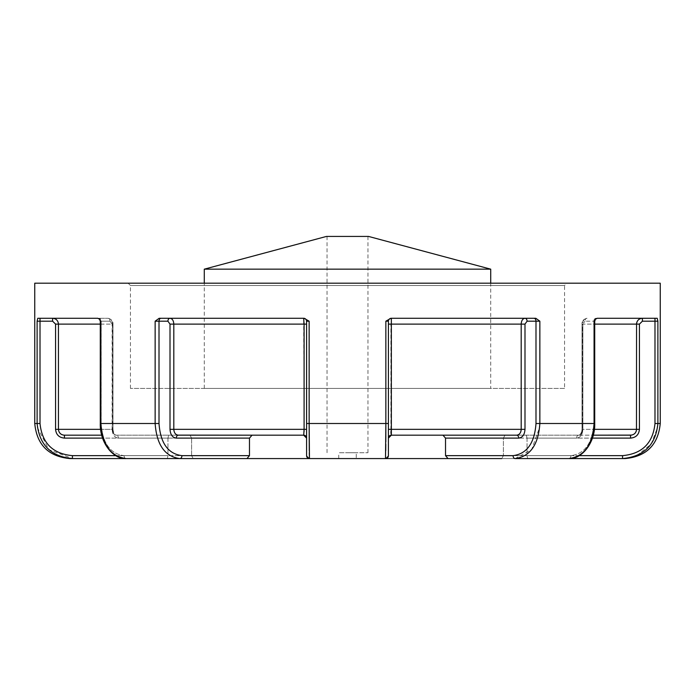 <?xml version="1.0" encoding="UTF-8"?>
<svg xmlns="http://www.w3.org/2000/svg" width="695" height="695" viewBox="0 0 695 695"><rect width="100%" height="100%" fill="white"/><g stroke="black" fill="none" stroke-linecap="round" stroke-linejoin="round"><path stroke-width="0.52" stroke-dasharray="3.48 2.61" d="M303.654 435.183L306.582 438.111A2.919 2.919 0 0 0 303.654 435.183L178.346 435.183L252.042 435.183L249.479 438.111L249.479 455.651L246.96 458.57L309.501 458.57L306.582 455.651L306.582 321.194L306.582 324.113L173.811 324.113C173.585 320.569 172.308 318.614 169.98 318.275A2.919 2.068 90 0 0 167.912 321.194L170.006 324.113L173.811 324.113L173.811 429.345L170.006 429.345L170.006 324.113M385.656 455.555L385.508 458.561L448.04 458.57L445.521 455.651L445.521 438.111L518.722 438.111C522.518 437.615 524.603 434.696 524.994 429.345L524.994 324.113L527.088 321.194A2.919 2.068 -90 0 0 525.02 318.275C522.701 318.605 521.424 320.56 521.189 324.113L390.911 324.113L391.346 318.275L390.903 318.275L385.855 321.194L385.855 423.498L309.145 423.498L309.145 321.194L304.097 318.275L159.181 318.275L169.98 318.275L159.181 318.275L155.141 321.194L155.141 423.498C156.644 444.852 164.88 456.546 179.866 458.57L126.134 458.57L193.227 458.57L167.321 458.57L193.227 458.57L191.612 455.651L193.227 458.57L167.321 458.57L167.964 455.651L167.964 438.111L168.65 435.183L190.03 435.183L178.346 435.183A2.919 2.068 90 0 0 176.278 438.111L249.479 438.111M564.548 388.418L130.452 388.418L564.548 388.418L564.548 285.532L130.452 285.532L564.548 285.532L566.885 283.195L128.115 283.195L566.885 283.195M448.04 458.57L568.866 458.57C581.897 459.421 595.337 442.541 594.72 423.498L593.86 423.498L593.86 321.194A2.919 2.068 -90 0 1 595.928 318.275L642.397 318.275L595.928 318.275A2.919 2.068 -90 0 0 593.86 321.194L584.955 321.194A2.919 2.068 -90 0 1 587.023 318.275C584.33 318.605 582.853 320.56 582.584 324.113C582.844 320.569 584.33 318.614 587.023 318.275A2.919 2.068 -90 0 0 584.955 321.194L593.86 321.194L593.86 423.498L594.72 423.498L594.103 423.498C592.583 444.852 584.174 456.546 568.866 458.57A2.919 2.068 90 0 0 570.934 455.651C584.808 453.826 592.453 443.115 593.86 423.498C592.453 443.115 584.808 453.826 570.934 455.651A2.919 2.068 90 0 1 568.866 458.57L501.773 458.57L503.389 455.651L503.389 438.111L504.97 435.183L526.35 435.183L527.036 438.111L526.35 435.183L578.666 435.183C581.02 434.87 582.332 432.924 582.584 429.345C582.323 432.933 581.02 434.879 578.666 435.183A2.919 2.068 -90 0 0 576.598 438.111A2.919 2.068 -90 0 1 578.666 435.183L504.97 435.183L503.389 438.111L576.598 438.111L503.389 438.111L503.389 455.651L501.773 458.57L622.564 458.57L622.564 455.651C642.18 453.826 652.987 443.115 654.985 423.498L654.985 318.275L641.198 318.397M579.248 455.651L527.036 455.651L527.679 458.57L527.036 455.651L527.036 438.111L630.565 438.111L630.565 435.183M527.088 321.194L535.993 321.194L535.993 423.498C534.577 443.115 526.94 453.826 513.066 455.651A2.919 2.068 90 0 0 515.134 458.57L531.692 449.535L539.737 426.965M306.582 455.651L309.501 458.57A2.919 2.919 0 0 1 306.582 455.651L306.582 438.111M190.03 435.183L191.612 438.111L190.03 435.183L116.334 435.183C113.98 434.87 112.668 432.924 112.416 429.345C112.677 432.933 113.98 434.879 116.334 435.183A2.919 2.068 90 0 1 118.402 438.111A2.919 2.068 90 0 0 116.334 435.183L178.346 435.183L168.65 435.183L167.964 438.111L102.608 438.111M191.612 455.651L191.612 438.111L118.402 438.111L191.612 438.111L191.612 455.651L124.066 455.651A2.919 2.068 -90 0 0 126.134 458.57A2.919 2.068 -90 0 1 124.066 455.651C110.192 453.826 102.547 443.115 101.14 423.498C102.547 443.115 110.192 453.826 124.066 455.651L191.612 455.651M391.346 435.183L442.958 435.183L391.346 435.183A2.919 2.919 0 0 0 388.418 438.111L391.346 435.183M533.925 318.275L525.02 318.275L533.925 318.275A2.919 2.068 -90 0 1 535.993 321.194L539.859 321.194L535.819 318.275L391.346 318.275A2.919 2.919 0 0 0 388.418 321.194L388.418 324.113L388.418 321.194A2.919 2.919 0 0 1 391.346 318.275L525.02 318.275L391.346 318.275A2.919 2.919 0 0 0 388.418 321.194L388.418 455.651A2.919 2.919 0 0 1 385.499 458.57L388.418 455.651L388.418 430.474M353.703 458.57L338.734 458.57L353.703 458.57M568.866 458.57L515.134 458.57M625.179 458.57L622.564 458.57M527.679 458.57L501.773 458.57M37.33 427.39L48.902 449.656L72.436 458.57L69.821 458.57M518.722 438.111A2.919 2.068 -90 0 0 516.654 435.183L593.252 435.183L516.654 435.183M521.146 430.188L520.842 431.595M520.633 432.16L519.799 433.558M519.469 433.932L518.8 434.497M518.566 434.644L517.271 435.131M179.866 458.57A2.919 2.068 -90 0 0 181.934 455.651C168.06 453.826 160.423 443.115 159.007 423.498L100.28 423.498L101.14 423.498L100.28 423.498L100.28 321.194L101.14 321.194L100.28 321.194L99.507 319.214L100.897 321.194L100.897 423.498C102.443 444.896 110.852 456.589 126.134 458.57C113.103 459.421 99.663 442.541 100.28 423.498M309.145 321.194L306.582 321.194A2.919 2.919 0 0 0 303.654 318.275A2.919 2.919 0 0 1 306.582 321.194A2.919 2.919 0 0 0 303.654 318.275L169.98 318.275L303.654 318.275L304.089 430.153M177.668 435.122L176.617 434.749M176.191 434.488L175.461 433.862M174.593 432.629L173.854 430.17M304.045 431.977L303.984 433.237M303.967 433.506L303.715 435.139M100.28 324.113L112.416 324.113C112.156 320.569 110.67 318.614 107.977 318.275C110.67 318.605 112.147 320.56 112.416 324.113L58.45 324.113C58.102 320.569 56.156 318.614 52.603 318.275L107.977 318.275L40.015 318.275L40.015 321.194L37.113 321.194L37.773 318.275L97.804 318.275L99.507 319.214M34.75 283.195L660.25 283.195M594.72 423.498L594.72 321.194L594.103 321.194L595.493 319.214L597.196 318.275L657.227 318.275L657.887 321.194L657.887 423.498L654.985 423.498M391.285 435.139L391.05 433.706M390.946 431.673L390.911 429.345L388.418 429.345L388.418 324.113L388.418 423.498L385.855 423.498L385.855 425.314M306.582 321.194L306.582 324.113M72.436 458.57L72.436 455.651L167.964 455.651L167.321 458.57M115.752 455.651L167.964 455.651L167.964 438.111L64.435 438.111L64.435 435.183M37.113 321.194L37.287 426.965M72.436 455.651C52.82 453.826 42.013 443.115 40.015 423.498L34.75 423.498M309.145 423.498L306.582 423.498L306.582 441.117M309.414 457.657L309.344 455.555M309.292 452.671L309.275 451.316M385.812 441.82L385.794 444.122M385.734 450.734L385.656 455.477M539.737 426.895L539.859 423.498L535.993 423.498M63.54 435.122L62.159 434.749M61.594 434.488L60.639 433.862M59.483 432.629L58.519 430.231M100.636 429.345L112.13 429.345C112.512 434.688 114.605 437.607 118.402 438.111C114.614 437.615 112.521 434.696 112.13 429.345L112.99 429.345L112.99 324.113C113.129 321.073 111.461 319.118 107.977 318.275A2.919 2.068 90 0 1 110.045 321.194A2.919 2.068 90 0 0 107.977 318.275C111.513 319.24 113.189 321.186 112.99 324.113L112.13 324.113L110.045 321.194L112.13 324.113L112.99 324.113L112.416 324.113L112.99 324.113L112.99 429.345L55.565 429.345L55.565 324.113L52.603 321.194L52.603 318.275L40.015 318.275M385.499 458.57L388.418 455.651L388.418 438.111M622.564 455.651L527.036 455.651L527.036 438.111L592.392 438.111M630.565 438.111C635.925 437.615 638.887 434.696 639.435 429.345L639.435 324.113L642.397 321.194L642.397 318.275L654.985 318.275M640.747 318.51L639.852 318.849M639.148 319.257L638.557 319.709M638.436 319.813L637.845 320.438M637.602 320.769L637.115 321.603M636.794 322.428L636.672 322.914M636.577 323.549L636.551 429.345L582.01 429.345L582.87 429.345L582.87 324.113L584.955 321.194L582.87 324.113L582.01 324.113L582.87 324.113L582.87 429.345C582.488 434.688 580.394 437.607 576.598 438.111C580.386 437.615 582.48 434.696 582.87 429.345L594.364 429.345M636.481 430.222L636.238 431.213M635.577 432.533L634.691 433.576M634.257 433.941L631.52 435.113M625.491 458.448L636.82 455.59M636.898 455.555L651.145 444.114L657.713 426.999M657.722 426.947L657.887 423.498L660.25 423.498M356.266 452.723L338.734 452.723L356.266 452.723L356.266 458.57M347.5 452.723L367.959 452.723L347.5 452.723M347.5 236.43L327.041 236.43L347.5 236.43M326.459 236.43L368.541 236.43M204.278 269.165L490.722 269.165M490.722 388.418L204.278 388.418L490.722 388.418L490.722 283.195M570.934 455.651L503.389 455.651L570.934 455.651M445.521 455.651L513.066 455.651M642.397 321.194L657.887 321.194M639.435 324.113L582.01 324.113L582.584 324.113L582.584 429.345L582.584 324.113L594.72 324.113M524.994 429.345L390.911 429.345L390.911 324.113L388.418 324.113M388.418 321.194L385.855 321.194M161.075 318.275A2.919 2.068 90 0 0 159.007 321.194L167.912 321.194M155.141 321.194L159.007 321.194L159.007 423.498M170.006 429.345C170.388 434.688 172.473 437.607 176.278 438.111M181.934 455.651L249.479 455.651M306.582 429.345L173.811 429.345M594.103 321.194L594.103 423.498L539.859 423.498L539.859 321.194M524.994 324.113L521.189 324.113L521.189 429.345M101.14 321.194L101.14 423.498L101.14 321.194L110.045 321.194L101.14 321.194A2.919 2.068 90 0 0 99.072 318.275A2.919 2.068 90 0 1 101.14 321.194M112.13 429.345L112.13 324.113L112.13 429.345M52.603 321.194L40.015 321.194L40.015 423.498M55.565 429.345C56.104 434.688 59.058 437.607 64.435 438.111M100.897 321.194L100.28 321.194M55.565 324.113L58.45 324.113L58.45 429.345M112.416 324.113L112.416 429.345L112.416 324.113M639.435 429.345L636.551 429.345M130.452 388.418L130.452 285.532L128.115 283.195M587.023 318.275C583.487 319.24 581.811 321.186 582.01 324.113C581.871 321.073 583.539 319.118 587.023 318.275M578.666 435.183C580.386 435.079 581.507 433.124 582.01 429.345L582.01 324.113L582.01 429.345C582.879 429.545 580.064 436.156 578.666 435.183M112.99 429.345C112.121 429.545 114.936 436.156 116.334 435.183C114.614 435.079 113.493 433.124 112.99 429.345M595.493 319.214L594.72 321.194M338.734 458.57L338.734 452.723M367.959 452.723L367.959 236.43M327.041 452.723L327.041 236.43M204.278 388.418L204.278 283.195"/><path stroke-width="1.04" d="M501.773 458.57L246.96 458.57L249.479 455.651L249.479 438.111L252.042 435.183L177.668 435.122M533.925 318.275A2.919 2.068 -90 0 1 535.993 321.194L539.859 321.194L535.819 318.275L390.903 318.275L385.855 321.194L388.418 321.194A2.919 2.919 0 0 1 391.346 318.275L391.346 435.183L442.958 435.183L445.521 438.111L442.958 435.183L516.654 435.183C519.391 434.87 520.903 432.924 521.189 429.345L521.146 430.188M654.985 318.275L654.985 423.498C652.987 443.115 642.18 453.826 622.564 455.651L622.564 458.57L625.179 458.57C646.48 456.493 658.174 444.8 660.25 423.498L660.25 283.195L34.75 283.195L34.75 423.498L40.015 423.498C42.013 443.115 52.82 453.826 72.436 455.651L72.436 458.57L167.321 458.57L72.436 458.57C51.065 456.589 39.285 444.896 37.113 423.498L37.113 321.194L40.015 321.194L40.015 423.498M595.493 319.214L594.103 321.194L594.72 321.194L595.493 319.214L597.196 318.275L657.227 318.275L657.887 321.194L657.887 423.498C655.759 444.852 643.987 456.546 622.564 458.57L527.679 458.57M388.418 324.113L521.189 324.113C521.415 320.569 522.692 318.614 525.02 318.275A2.919 2.068 -90 0 1 527.088 321.194L535.993 321.194L535.993 423.498C534.577 443.115 526.94 453.826 513.066 455.651A2.919 2.068 90 0 0 515.134 458.57L568.866 458.57C584.148 456.589 592.557 444.896 594.103 423.498L594.72 423.498L594.72 321.194M306.582 441.117L306.582 455.651A2.919 2.919 0 0 0 309.501 458.57L385.499 458.57L385.855 423.498L388.418 423.498L388.418 455.651A2.919 2.919 0 0 1 385.499 458.57L385.499 458.57M246.96 458.57L179.866 458.57L246.96 458.57M167.321 458.57L179.866 458.57A2.919 2.068 -90 0 0 181.934 455.651C168.06 453.826 160.423 443.115 159.007 423.498L155.141 423.498C156.67 444.896 164.915 456.589 179.866 458.57M34.75 423.498C36.826 444.8 48.52 456.493 69.821 458.57L72.436 458.57M520.842 431.595L520.633 432.16M517.271 435.131L516.654 435.183A2.919 2.068 -90 0 1 518.722 438.111L445.521 438.111L445.521 455.651L448.04 458.57M175.461 433.862L174.593 432.629M173.854 430.17L173.811 429.345C174.097 432.933 175.609 434.879 178.346 435.183L190.03 435.183M304.089 430.153L304.045 431.977M303.715 435.139L304.089 429.345L306.582 429.345L306.582 423.498L309.145 423.498L309.466 458.396M100.897 321.194L100.897 423.498C102.417 444.852 110.826 456.546 126.134 458.57C113.103 459.421 99.663 442.541 100.28 423.498L100.28 321.194L100.897 321.194L99.507 319.214L97.804 318.275L37.773 318.275L37.113 321.194M249.479 438.111L176.278 438.111C172.482 437.615 170.397 434.696 170.006 429.345L170.006 324.113L167.912 321.194A2.919 2.068 90 0 1 169.98 318.275C172.299 318.605 173.576 320.56 173.811 324.113L304.089 324.113L303.654 318.275A2.919 2.919 0 0 1 306.582 321.194L309.145 321.194L304.097 318.275L159.181 318.275L155.141 321.194L155.141 423.498L100.28 423.498M516.654 435.183L391.346 435.183L388.418 438.111A2.919 2.919 0 0 1 391.346 435.183L391.285 435.139M391.05 433.706L390.946 431.673M391.346 318.275A2.919 2.919 0 0 0 388.418 321.194L388.418 429.345L524.994 429.345L524.994 324.113L527.088 321.194M539.859 321.194L539.859 423.498C538.356 444.852 530.12 456.546 515.134 458.57M306.582 455.651L306.582 321.194A2.919 2.919 0 0 0 303.654 318.275M306.582 429.345L306.582 438.111L303.654 435.183A2.919 2.919 0 0 1 306.582 438.111M309.449 458.196L309.414 457.657M309.344 455.555L309.292 452.671M309.266 450.734L309.145 423.498L385.855 423.498L385.855 321.194M385.855 425.314L385.812 441.82M385.794 444.122L385.734 450.734M388.418 429.623L388.418 430.474M58.519 430.231L58.45 429.345C58.84 432.933 60.839 434.879 64.435 435.183L63.54 435.122M62.159 434.749L61.594 434.488M60.639 433.862L59.483 432.629M64.435 435.183L101.748 435.183L64.435 435.183L64.435 438.111C59.075 437.615 56.113 434.696 55.565 429.345L55.565 324.113L52.603 321.194L52.603 318.275C56.147 318.605 58.102 320.56 58.45 324.113L58.45 429.345L100.636 429.345M176.278 438.111A2.919 2.068 90 0 1 178.346 435.183L303.654 435.183M388.418 438.111L388.418 429.345M594.72 324.113L636.551 324.113C636.898 320.569 638.844 318.614 642.397 318.275L642.397 321.194L639.435 324.113L636.551 324.113L636.481 430.222M631.52 435.113L593.252 435.183L630.565 435.183C634.17 434.87 636.168 432.924 636.551 429.345L639.435 429.345L639.435 324.113M630.565 435.183L630.565 438.111L592.392 438.111M641.198 318.397L640.747 318.51M639.852 318.849L639.148 319.257M637.115 321.603L636.794 322.428M636.672 322.914L636.577 323.549M636.238 431.213L635.577 432.533M634.691 433.576L634.257 433.941M622.564 458.57L625.491 458.448M368.541 236.43L326.459 236.43L204.278 269.165L490.722 269.165L368.541 236.43M490.722 283.195L490.722 269.165M309.145 321.194L309.145 423.498M535.993 423.498L594.103 423.498L594.103 321.194M654.985 423.498L660.25 423.498M622.564 455.651L579.248 455.651M513.066 455.651L445.521 455.651M524.994 429.345C524.612 434.688 522.527 437.607 518.722 438.111M642.397 321.194L657.887 321.194M155.141 321.194L159.007 321.194L159.007 423.498M249.479 455.651L181.934 455.651M167.912 321.194L159.007 321.194A2.919 2.068 90 0 1 161.075 318.275M115.752 455.651L72.436 455.651M52.603 321.194L40.015 321.194L40.015 318.275M102.608 438.111L64.435 438.111M55.565 324.113L100.28 324.113M55.565 429.345L58.45 429.345M170.006 324.113L173.811 324.113L173.811 429.345L304.089 429.345L304.089 324.113L306.582 324.113M170.006 429.345L173.811 429.345M521.189 429.345L521.189 324.113L524.994 324.113M594.364 429.345L636.551 429.345M639.435 429.345C638.896 434.688 635.942 437.607 630.565 438.111M99.507 319.214L100.28 321.194M568.866 458.57C581.897 459.421 595.337 442.541 594.72 423.498M204.278 283.195L204.278 269.165"/></g></svg>
